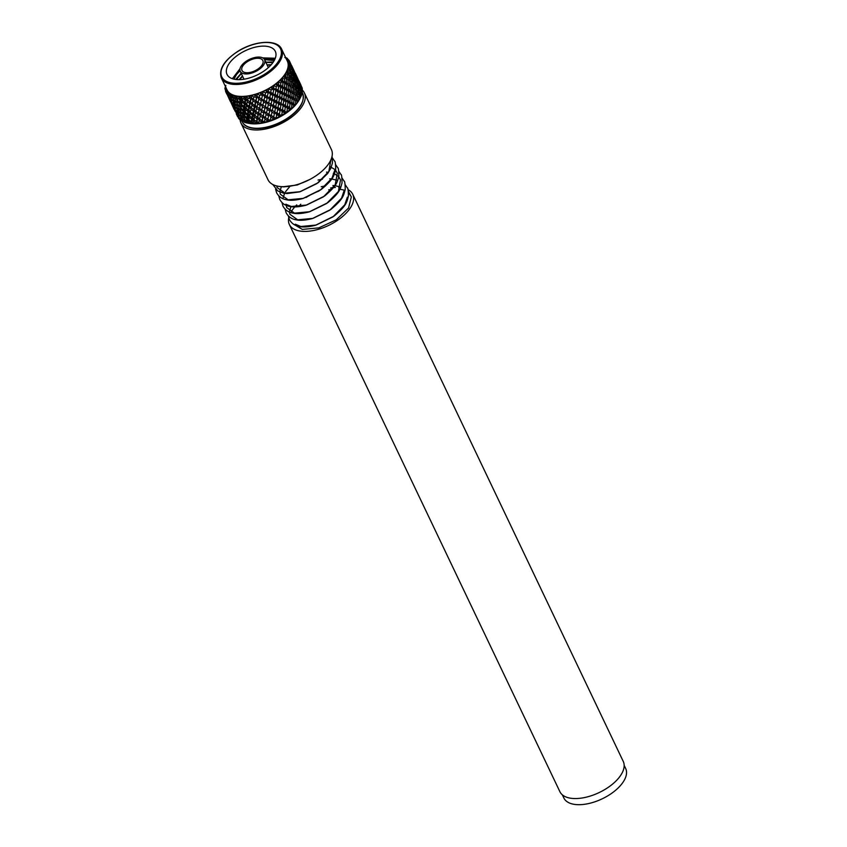 <?xml version="1.0" encoding="UTF-8"?>
<svg xmlns="http://www.w3.org/2000/svg" width="847" height="847" viewBox="0 0 847 847"><rect width="100%" height="100%" fill="white"/><g stroke="black" fill="none" stroke-linecap="round" stroke-linejoin="round"><path stroke-width="1.27" d="M624.165 765.328L625.668 768.494A34.251 17.279 154.5 0 1 614.647 791.066A34.251 17.279 154.5 0 1 580.788 804.65A34.251 17.279 154.5 0 1 563.848 797.98L562.334 794.814M302.051 89.846A35.108 17.713 154.5 0 1 304.369 92.874L331.421 149.591A35.108 17.713 154.5 0 1 320.124 172.735A35.108 17.713 154.5 0 1 285.407 186.658A35.108 17.713 154.5 0 1 268.044 179.818L240.993 123.101A35.108 17.713 154.5 0 1 240.103 119.469M304.369 92.874A35.108 17.713 154.5 0 1 293.073 116.018A35.108 17.713 154.5 0 1 258.356 129.94A35.108 17.713 154.5 0 1 240.993 123.101M335.38 187.462A35.108 17.713 -25.5 0 0 330.648 187.949M318.874 191.104A35.108 17.713 -25.5 0 0 306.085 197.499M296.725 204.9A35.108 17.713 -25.5 0 0 291.019 212.099M288.721 217.88A35.108 17.713 -25.5 0 0 289.367 224.519A35.108 17.713 -25.5 0 0 306.73 231.358A35.108 17.713 -25.5 0 0 341.447 217.435A35.108 17.713 -25.5 0 0 352.744 194.291A35.108 17.713 -25.5 0 0 347.99 189.612M352.744 194.291L623.265 761.453A35.108 17.713 154.5 0 1 611.968 784.587A35.108 17.713 154.5 0 1 577.252 798.509A35.108 17.713 154.5 0 1 559.888 791.68L289.367 224.519M339.329 187.473A35.108 17.713 -25.5 0 0 338.768 187.441M298.525 206.668L300.78 204.222M328.678 189.855L331.886 189.336M339.922 189.209L344.2 190.13M348.541 192.481L351.346 196.906L348.551 208.044L336.27 219.807L318.8 227.885L302.294 229.41L292.829 223.724M309.473 179.638L297.053 185.017L283.512 186.7M330.923 159.765L328.837 171.454L317.053 183.503L300.24 191.687L284.931 193.137L277.096 187.536L276.789 185.959M334.639 170.491L332.024 178.124L320.24 190.173L303.417 198.357L288.107 199.807L280.283 194.217L279.944 192.068M279.997 191.03L281.395 186.647M330.182 166.721L334.936 169.527M335.571 170.194L337.328 173.222L335.2 184.794L323.416 196.853L306.603 205.038L291.294 206.477L285.81 204.201M283.173 197.7L284.581 193.317M285.45 191.793L289.738 186.615M326.508 172.132L328.329 172.28M333.369 173.391L334.046 173.646M334.491 173.836L338.122 176.208M338.747 176.864L340.505 179.903L338.387 191.475L326.603 203.524L309.79 211.708L294.481 213.148L286.646 207.557L286.307 205.419M318.038 180.03L322.411 179.193M329.695 178.812L331.505 178.95M331.706 178.971L337.222 180.316M344.178 190.501L341.563 198.145L329.79 210.194L312.967 218.378L297.657 219.818L289.833 214.227L289.494 212.089M289.547 211.041L290.945 206.668M321.214 186.711L325.587 185.864M332.871 185.482L334.692 185.62M334.893 185.641L340.409 186.996M347.365 197.182L344.75 204.815L332.966 216.864L316.153 225.048L300.844 226.498L295.359 224.222M226.054 87.823A33.711 17.004 -25.5 0 0 270.913 87.347A33.711 17.004 -25.5 0 0 286.35 59.057M225.884 85.378L225.196 86.034M271.146 89.909L270.733 92.376L273.083 93.53L273.634 89.898L272.247 89.231A35.394 17.861 154.5 0 1 272.226 89.253A35.394 17.861 154.5 0 1 271.146 89.909L268.446 88.882L268.499 91.285L265.82 90.396L266.752 92.312A35.394 17.861 154.5 0 1 265.566 92.895L263.036 91.603L262.792 94.038L260.294 92.874L260.961 94.896A35.394 17.861 154.5 0 1 259.743 95.362L257.446 93.805L256.927 96.23L254.661 94.79L255.063 96.897A35.394 17.861 154.5 0 1 253.856 97.236L251.845 95.415L251.093 97.786L249.113 96.092L249.262 98.252A35.394 17.861 154.5 0 1 248.097 98.443L246.413 96.389L245.461 98.676L243.82 96.738L243.735 98.919A35.394 17.861 154.5 0 1 242.644 98.972L241.331 96.696L240.241 98.866L238.96 96.696L238.663 98.877A35.394 17.861 154.5 0 1 237.689 98.781L236.768 96.314L235.572 98.337L234.693 95.986L234.196 98.125A35.394 17.861 154.5 0 1 233.37 97.881L232.851 95.266L231.623 97.119L231.146 94.61L230.5 96.685A35.394 17.861 154.5 0 1 229.844 96.304L229.717 93.594L228.51 95.245L228.436 92.63L227.674 94.599A35.394 17.861 154.5 0 1 227.208 94.102L227.472 91.328L226.34 92.768L226.657 90.1L225.821 91.952A35.394 17.861 154.5 0 1 225.567 91.349L225.863 87.103L224.995 88.819A35.394 17.861 154.5 0 1 224.953 88.12L225.609 86.246M253.856 97.236L253.348 99.321L255.805 100.909L256.863 96.187M257.128 69.57A11.54 5.823 -25.5 0 0 262.845 60.539A11.54 5.823 -25.5 0 0 247.716 61.45A11.54 5.823 -25.5 0 0 241.998 70.481A11.54 5.823 -25.5 0 0 257.128 69.57M257.911 70.248A13.488 6.808 154.5 0 1 240.252 71.317A13.488 6.808 154.5 0 1 246.932 60.772A13.488 6.808 154.5 0 1 264.592 59.703A13.488 6.808 154.5 0 1 257.911 70.248M262.062 72.291A26.755 13.499 -25.5 0 0 275.317 51.36A26.755 13.499 -25.5 0 0 240.273 53.477A26.755 13.499 -25.5 0 0 227.017 74.398A26.755 13.499 -25.5 0 0 262.062 72.291M221.332 77.924L227.028 89.877A33.404 16.855 -25.5 0 0 270.786 87.23A33.404 16.855 -25.5 0 0 287.334 61.111L281.638 49.158A33.404 16.855 154.5 0 1 265.09 75.288A33.404 16.855 154.5 0 1 221.332 77.924C218.59 69.338 224.063 60.486 237.774 51.381C254.587 40.561 277.445 39.036 281.638 49.158M293.771 106.309L293.803 105.441L291.813 104.477L291.622 108.289A35.394 17.861 -25.5 0 0 293.771 106.309L292.702 107.918A33.711 17.004 154.5 0 1 288.573 111.402L291.622 108.289M289.42 110.099L289.494 109.242L287.334 108.215L286.921 111.942A35.394 17.861 -25.5 0 0 289.42 110.099L288.467 111.486A33.711 17.004 154.5 0 1 283.756 114.705L286.921 111.942M284.423 113.604L284.55 112.778L282.242 111.666L281.659 115.266A35.394 17.861 -25.5 0 0 284.423 113.604L283.629 114.79A33.711 17.004 154.5 0 1 278.504 117.627L281.659 115.266M278.959 116.727L279.108 115.923L276.694 114.694L276.016 118.135A35.394 17.861 -25.5 0 0 278.959 116.727L278.367 117.691A33.711 17.004 154.5 0 1 272.988 120.062L276.26 118.644L276.016 118.135M273.179 119.353L273.348 118.591L270.892 117.225L270.161 120.475A35.394 17.861 -25.5 0 0 273.179 119.353L272.85 120.126A33.711 17.004 154.5 0 1 267.377 121.957L270.659 120.877L268.128 119.3L269.145 121.036M267.292 121.396L267.461 120.687L264.995 119.162L264.285 122.212A35.394 17.861 -25.5 0 0 267.292 121.396L267.239 121.989A33.711 17.004 154.5 0 1 261.85 123.217L265.047 122.519L264.285 122.212M261.479 122.804L261.628 122.148L259.214 120.443L258.579 123.27A35.394 17.861 -25.5 0 0 261.479 122.804L261.723 123.239A33.711 17.004 154.5 0 1 256.599 123.831L258.579 123.27M255.921 123.535L253.729 121.036L253.221 123.63A35.394 17.861 -25.5 0 0 255.921 123.535L256.482 123.842A33.711 17.004 154.5 0 1 251.792 123.768L254.481 123.863L253.221 123.63L252.173 121.756L252.671 123.704M250.797 123.546L248.711 120.92L248.393 123.27A35.394 17.861 -25.5 0 0 250.797 123.546L251.675 123.757A33.711 17.004 154.5 0 1 249.78 123.503A33.711 17.004 154.5 0 1 249.664 123.493M246.286 122.847L244.317 120.094L244.243 122.222A35.394 17.861 -25.5 0 0 246.286 122.847L249.865 123.524L248.055 123.207L247.726 121.227L248.383 123.26M242.517 121.46L240.707 118.591L240.919 120.496A35.394 17.861 -25.5 0 0 242.517 121.46L244.063 121.544C243.544 114.546 244.349 106.129 246.477 96.304M239.616 119.438L237.975 116.452L238.505 118.167A35.394 17.861 -25.5 0 0 239.616 119.438L241.353 119.575M237.467 116.357A35.394 17.861 -25.5 0 0 237.615 116.685A35.394 17.861 -25.5 0 0 237.689 116.822L236.281 113.879M300.727 84.615L301.394 86.267M302.03 87.559L300.96 85.589L302.358 89.21A35.394 17.861 -25.5 0 0 302.03 87.559M302.411 90.873L301.151 88.977L302.199 92.715A35.394 17.861 -25.5 0 0 302.411 90.873M301.744 94.525L300.293 92.672L300.992 96.494A35.394 17.861 -25.5 0 0 301.744 94.525M300.039 98.4L298.398 96.579L298.779 100.433A35.394 17.861 -25.5 0 0 299.976 98.496A35.394 17.861 -25.5 0 0 300.039 98.4L298.906 100.391A33.711 17.004 154.5 0 1 296.302 104.086L298.779 100.433L296.312 100.677L298.049 101.725M287.842 102.561L287.525 106.33L289.663 107.347L289.918 103.556L285.397 100.497L289.081 102.392L290.023 101.64L290.161 97.818L288.181 96.844L287.969 100.655L290.023 101.64M283.036 106.171L282.517 109.835L284.804 110.936L285.28 107.241L280.738 103.916L284.708 105.928L285.492 105.367L285.863 101.619L283.692 100.592L283.269 104.308L285.492 105.367M277.689 109.422L277.043 112.947L279.436 114.154L280.061 110.597L277.689 109.422L275.593 106.987L279.764 109.178L280.357 108.787L280.908 105.155L278.599 104.033L278.007 107.633L280.357 108.787M271.993 112.217L271.262 115.563L273.719 116.907L274.439 113.519L271.993 112.217L270.119 109.591L274.788 111.783L275.466 108.3L273.062 107.071L272.353 110.502L274.788 111.783M266.117 114.451L265.376 117.606L267.843 119.099L268.594 115.912L266.117 114.451L264.497 111.677L268.975 114.271L269.717 110.968L267.25 109.602L266.498 112.842L268.975 114.271M260.262 116.071L259.563 119.004L261.988 120.676L262.708 117.691L260.262 116.071L258.907 113.149L263.078 116.166L263.819 113.064L261.363 111.529L260.622 114.567M254.598 117.013L254.005 119.713L256.355 121.566L256.98 118.813L254.598 117.013L253.528 113.974L257.319 117.394L257.996 114.525L255.582 112.82L254.915 115.626M249.325 117.257L248.902 119.713L251.114 121.756L251.591 119.236L249.325 117.257L248.531 114.133L251.855 117.934L252.417 115.298L250.087 113.413L249.569 115.986M244.603 116.78L244.391 119.004L246.435 121.227L246.71 118.951L244.603 116.78L244.084 113.604L244.741 115.626L246.879 117.765L247.26 115.372L245.069 113.297L244.741 115.626M240.59 115.605L240.643 117.606L242.475 120.009L242.496 117.955L240.59 115.605L240.326 112.407L240.59 114.578L242.538 116.897L242.687 114.726L240.686 112.471L240.59 114.578M241.384 96.759L240.241 110.819L240.707 118.591M237.404 113.773L239.352 118.125L237.404 113.064M235.074 111.179L234.746 110.406M298.483 80.158L300.886 84.965L298.959 80.867M299.372 83.419L301.532 88.183L300.23 84.531L298.726 83.101M299.033 86.976L299.902 90.756L301.119 91.762L300.166 88.003L298.006 86.436M297.646 90.788L298.176 94.631L299.658 95.584L299.055 91.762L296.302 90.015M297.202 99.544L296.916 95.69L295.264 94.748L295.476 98.612L297.202 99.544L296.111 100.56L292.977 98.771L295.539 100.549L295.624 104.403A35.394 17.861 -25.5 0 0 297.35 102.371L297.308 101.492L295.539 100.549M237.065 110.968L237.266 112.852L238.981 115.34L238.865 113.392L237.033 110.025M234.333 108.818L236.324 113.149L234.354 108.331M234.81 110.396L232.65 106.256M233.253 107.527L234.153 109.432L233.888 108.84L235.17 107.887L233.539 108.035L231.517 103.726L233.539 108.035M297.096 76.992L298.324 79.787M297.318 77.966L299.52 82.71L296.905 77.765M297.519 81.344L298.546 85.081L299.637 86.119L298.504 82.403L296.672 80.92M296.651 85.049L297.339 88.861L298.695 89.835L297.911 86.034L295.455 84.393M294.767 88.946L295.127 92.799L296.736 93.752L296.291 89.898L292.331 87.453M293.814 97.723L293.676 93.869L291.908 92.926L291.971 96.77L293.814 97.723L292.755 98.654L289.42 96.844L291.961 98.707L291.887 102.551L293.835 103.514L293.845 99.671L291.961 98.707M279.394 98.548L278.885 102.212L281.172 103.302L281.638 99.618L277.107 96.293L281.066 98.305L281.85 97.744L282.22 93.996L280.061 92.969L279.626 96.685L281.85 97.744M274.057 101.799L273.401 105.314L275.794 106.531L276.418 102.974L274.057 101.799L271.951 99.353L276.122 101.545L276.725 101.164L277.276 97.521L274.968 96.41L274.364 99.999L276.725 101.164M268.361 104.583L267.631 107.94L270.077 109.284L270.807 105.896L268.361 104.583L266.477 101.968L271.156 104.16L271.834 100.677L269.42 99.448L268.721 102.879L271.156 104.16M262.485 106.828L261.734 109.972L264.2 111.476L264.952 108.278L262.485 106.828L260.855 104.054L265.333 106.648L266.074 103.345L263.618 101.968L262.866 105.219L265.333 106.648M256.62 108.448L255.921 111.37L258.356 113.053L259.076 110.068L256.62 108.448L255.265 105.526L259.447 108.532L260.188 105.441L257.721 103.906L256.99 106.944M250.966 109.39L250.373 112.09L252.713 113.943L253.348 111.19L250.966 109.39L249.886 106.351L253.677 109.771L254.354 106.902L251.94 105.197L251.284 108.003M245.694 109.634L245.259 112.09L247.472 114.123L247.949 111.613L245.694 109.634L244.899 106.51L248.213 110.311L248.774 107.675L246.456 105.79L245.926 108.363M240.972 109.157L240.76 111.381L242.793 113.604L243.068 111.328L240.972 109.157L240.453 105.981L241.099 108.003L243.237 110.142L243.618 107.738L241.427 105.674L241.099 108.003M236.948 107.982L237.001 109.983L238.833 112.376L238.854 110.332L236.948 107.982L236.694 104.784L236.959 106.944L238.907 109.263L239.055 107.093L237.044 104.848L236.959 106.944M236.842 96.452L237.001 109.983M233.761 106.15L235.72 110.502L233.772 105.441M231.443 103.556L231.104 102.773M294.841 72.535L297.255 77.342L295.328 73.244M295.73 75.796L297.89 80.55L296.588 76.908L295.095 75.478M295.391 79.353L296.259 83.133L297.477 84.128L296.524 80.38L294.364 78.813M294.015 83.165L294.534 87.008L296.027 87.961L295.412 84.139L292.67 82.392M291.633 87.125L291.844 90.978L293.57 91.921L293.284 88.067L289.039 85.431L291.982 87.23L293.094 86.129L292.649 82.275L291.124 81.323L291.484 85.176L293.094 86.129M290.203 95.88L290.203 92.048L288.329 91.084L288.245 94.928L290.203 95.88L289.198 96.717L285.683 94.885L288.181 96.844M233.423 103.334L233.624 105.229L235.35 107.707L235.222 105.759L233.401 102.402M230.702 101.195L232.692 105.526L230.723 100.708M231.178 102.773L229.008 98.623M229.611 99.904L230.522 101.809L230.246 101.216L231.538 100.264L229.908 100.401L227.875 96.092L229.908 100.401M293.454 69.369L294.682 72.154M293.687 70.343L295.889 75.087L293.274 70.142M293.877 73.721L294.915 77.458L296.005 78.496L294.872 74.78L293.03 73.297M293.009 77.426L293.708 81.238L295.063 82.212L294.28 78.411L291.823 76.77M288.266 85.303L288.329 89.147L290.172 90.1L290.034 86.246L285.704 83.525L288.838 85.314L289.928 84.298L289.642 80.444L287.991 79.502L288.202 83.355L289.928 84.298M286.392 94.017L286.53 90.195L284.539 89.221L284.338 93.022L286.392 94.017L285.45 94.758L281.765 92.874L284.2 94.938L283.883 98.707L286.021 99.724L286.286 95.933L284.2 94.938M270.415 94.176L269.77 97.691L272.162 98.898L272.787 95.351L270.415 94.176L268.319 91.73L272.49 93.922L273.083 93.53M264.719 96.96L263.989 100.306L266.445 101.651L267.165 98.263L264.719 96.96L262.845 94.345L267.144 96.759L268.192 93.054L266.752 92.312M258.843 99.205L258.102 102.349L260.569 103.853L261.321 100.655L258.843 99.205L257.213 96.42L261.564 99.099L262.443 95.722L260.961 94.896M252.988 100.825L252.29 103.747L254.714 105.42L255.434 102.445L252.988 100.825L251.623 97.903L253.348 99.321M247.324 101.767L246.731 104.456L249.082 106.32L249.706 103.567L247.324 101.767L246.255 98.728L250.045 102.148L250.723 99.268L249.262 98.252M242.051 102L241.628 104.467L243.841 106.5L244.317 103.99L242.051 102L241.257 98.877L244.582 102.688L245.143 100.052L243.735 98.919M237.329 101.534L237.118 103.758L239.161 105.981L239.436 103.694L237.329 101.534L236.811 98.347L237.467 100.38L239.606 102.519L239.976 100.115L238.663 98.877M233.317 100.359L233.37 102.36L235.201 104.753L235.222 102.709L233.317 100.359L233.052 97.161L233.317 99.321L235.265 101.64L235.413 99.47L234.196 98.125M232.967 95.626L233.37 102.36M230.13 98.527L232.078 102.879L230.13 97.807M227.801 95.933L227.472 95.15M291.209 64.912L293.613 69.719L291.686 65.621M292.099 68.173L294.258 72.927L292.956 69.285L291.453 67.855M291.76 71.73L292.617 75.51L293.845 76.505L292.893 72.747L290.733 71.18M290.373 75.542L290.902 79.385L292.384 80.338L291.77 76.516L289.028 74.769M284.687 83.461L284.613 87.294L286.561 88.257L286.572 84.414L282.146 81.587L285.481 83.398L286.54 82.477L286.402 78.612L285.344 78.051A35.394 17.861 154.5 0 1 284.656 78.866L284.687 81.524L286.54 82.477M282.379 92.09L282.644 88.31L280.569 87.315L280.241 91.084L282.379 92.09L281.511 92.746L277.689 90.809L280.061 92.969M302.019 89.898L302.358 89.21M301.341 94.345L302.199 92.715M285.471 57.204L284.783 57.501L286.646 57.892A35.394 17.861 154.5 0 1 287.207 58.337L287.779 59.237M299.203 99.872A33.711 17.004 154.5 0 1 299.16 99.957A33.711 17.004 154.5 0 1 298.959 100.295L299.446 99.448M300.029 98.368L299.944 97.638M300.177 97.956L300.992 96.494L298.695 96.897M287.207 58.337L285.926 58.538L288.255 59.428L287.038 59.756L288.996 60.264A35.394 17.861 154.5 0 1 289.356 60.825L291.05 64.531M296.312 100.677L297.922 101.746M290.489 63.832L292.247 67.464L290.341 63.176A35.394 17.861 154.5 0 1 290.489 63.832L288.499 64.054L290.563 65.367L288.626 65.727L290.648 66.511A35.394 17.861 154.5 0 1 290.574 67.252L292.363 70.873L290.648 66.511M294.64 105.642L295.624 104.403L293.062 104.467L294.64 105.642L292.66 107.897M297.35 102.371L296.228 104.17A33.711 17.004 154.5 0 1 292.797 107.823M295.476 98.612L292.977 98.771M297.308 101.492L296.111 100.56M291.971 96.77L289.42 96.844M293.845 99.671L292.755 98.654M289.6 70.979L290.066 73.615L291.421 74.589L289.886 70.185A35.394 17.861 154.5 0 1 289.6 70.979L287.08 71.021L288.689 72.768L286.212 72.948L288.107 74.07A35.394 17.861 154.5 0 1 287.609 74.896L287.853 77.553L289.462 78.496L289.018 74.652L288.107 74.07M288.245 94.928L285.683 94.885M290.161 97.818L289.198 96.717M284.338 93.022L281.765 92.874M286.286 95.933L285.45 94.758M280.241 91.084L277.689 90.809M282.22 93.996L281.511 92.746M280.844 82.784L280.696 85.399L282.75 86.394L282.887 82.561L281.702 81.979A35.394 17.861 154.5 0 1 280.844 82.784L278.007 82.265L278.705 84.499L275.889 84.118L277.287 85.748A35.394 17.861 154.5 0 1 276.291 86.5L275.995 89.062L273.465 88.67L277.435 90.682L278.218 90.121L278.589 86.373L277.287 85.748M275.751 90.915L275.243 94.578L277.53 95.679L278.007 91.995L273.465 88.67M275.995 89.062L278.218 90.121M278.007 91.995L277.435 90.682M265.566 92.895L265.079 95.256L267.514 96.537M259.743 95.362L259.224 97.596L261.691 99.014M256.546 97.818L255.063 96.897M248.097 98.443L247.642 100.38M242.644 98.972L242.295 100.729M237.689 98.781L237.467 100.38M233.37 97.881L233.317 99.321M229.844 96.304L231.707 100.084L231.591 98.136L230.5 96.685M227.208 94.102L229.05 97.903L227.674 94.599M227.536 95.15L225.821 91.952L226.88 94.186L226.604 93.594L227.896 92.641L226.34 92.768M225.726 90.671L225.249 89.517M276.291 86.5L273.486 85.738L273.856 88.077L271.082 87.442L272.247 89.231M284.656 78.866L281.86 78.58L282.877 80.666L280.103 80.507L281.702 81.979M287.609 74.896L284.92 74.79L286.244 76.717L283.586 76.749L285.344 78.051M290.574 67.252L288.298 67.411L290.15 68.946L287.916 69.232L289.886 70.185M289.356 60.825L287.705 61.058L289.928 62.159L288.329 62.53L290.341 63.176M271.082 87.442L273.2 88.533L273.856 88.077M273.634 89.898L273.2 88.533M226.858 89.75L225.186 89.782M229.315 98.76L230.606 97.723L229.05 97.903M228.616 96.156L229.918 95.033L228.51 95.245M232.946 106.383L234.248 105.346L232.692 105.526M232.258 103.779L233.55 102.667L232.078 102.879M231.813 101.037L233.084 99.851L231.707 100.084M231.591 98.136L232.83 96.876L231.623 97.119M237.118 103.758L236.662 101.651L237.044 104.848M236.588 114.006L237.88 112.969L236.324 113.149M235.89 111.402L237.192 110.29L235.72 110.502M235.445 108.67L236.726 107.474L235.35 107.707M235.222 105.759L236.472 104.499L235.201 104.753M235.222 102.709L236.429 101.375L235.265 101.64M235.413 99.47L236.567 98.083L235.572 98.337M237.52 116.463L238.812 115.51L237.181 115.658M241.628 104.467L240.781 102.519L241.427 105.674M240.76 111.381L240.294 109.274L240.686 112.471M239.087 116.293L240.357 115.097L238.981 115.34M238.865 113.392L240.114 112.122L238.833 112.376M238.854 110.332L240.061 109.009L238.907 109.263M239.055 107.093L240.209 105.716L239.161 105.981M239.436 103.694L240.527 102.265L239.606 102.519M239.976 100.115L240.993 98.633L240.241 98.866M239.532 119.035L240.823 117.913L239.352 118.125M246.731 104.456L245.514 102.709L246.456 105.79M245.259 112.09L244.412 110.142L245.069 113.297M244.391 119.004L243.936 116.907L244.317 120.094M242.496 117.955L243.703 116.632L242.538 116.897M242.687 114.726L243.841 113.339L242.793 113.604M243.068 111.328L244.158 109.888L243.237 110.142M243.618 107.738L244.635 106.267L243.841 106.5M244.317 103.99L245.249 102.476L244.582 102.688M245.143 100.052L245.461 98.676M242.496 121.015L243.745 119.755L242.475 120.009M251.877 95.34C249.431 105.97 247.98 115.171 247.536 122.942M252.29 103.747L250.723 102.212L251.94 105.197M250.373 112.09L249.156 110.332L250.087 113.413M248.902 119.713L248.055 117.765L248.711 120.92M246.71 118.951L247.8 117.511L246.879 117.765M247.26 115.372L248.266 113.89L247.472 114.123M247.949 111.613L248.88 110.099L248.213 110.311M248.774 107.675L249.082 106.32M249.706 103.567L250.045 102.148M250.723 99.268L251.093 97.786M246.329 122.349L247.483 120.962L246.435 121.227M257.043 95.722L251.728 123.704M259.224 97.596L257.213 96.42M258.102 102.349L256.228 101.058L257.721 103.906M255.921 111.37L254.354 109.845L255.582 112.82M254.005 119.713L252.787 117.955L253.729 121.036M251.591 119.236L252.522 117.722L251.855 117.934M252.417 115.298L252.713 113.943M253.348 111.19L253.677 109.771M254.354 106.902L254.714 105.42M255.434 102.445L255.805 100.909M256.927 96.24L256.334 95.859M250.892 122.995L251.908 121.513L251.114 121.756M258.557 123.249L257.16 121.608L257.837 123.503M260.632 103.567L256.525 123.778M265.079 95.256L262.845 94.345M263.989 100.306L261.861 99.268L263.618 101.968M262.866 105.219L260.855 104.054M261.734 109.972L259.86 108.681L261.363 111.529M259.563 119.004L257.996 117.468L259.214 120.443M256.98 118.813L257.319 117.394M257.996 114.525L258.356 113.053M259.076 110.068L259.447 108.532M260.188 105.441L260.103 103.578M261.321 100.655L261.564 99.099M262.443 95.722L262.792 94.038M256.048 122.921L256.355 121.566M264.264 122.19L262.538 120.782L263.396 122.603M264.275 111.201L261.755 123.186M270.733 92.376L268.319 91.73M269.77 97.691L267.43 96.918L269.42 99.448M268.721 102.879L266.477 101.968M267.631 107.94L265.492 106.902L267.25 109.602M266.498 112.842L264.497 111.677M265.376 117.606L263.502 116.304L264.995 119.162M262.708 117.691L263.078 116.166M263.819 113.064L263.745 111.201M264.952 108.278L265.206 106.722M266.074 103.345L266.445 101.651M267.165 98.263L267.144 96.759M268.192 93.054L268.499 91.285M261.628 122.148L261.988 120.676M267.906 118.834L267.25 121.936M275.243 94.578L272.766 94.07L274.968 96.41M274.364 99.999L271.951 99.353M273.401 105.314L271.061 104.541L273.062 107.071M272.353 110.502L270.119 109.591M271.262 115.563L269.134 114.525L270.892 117.225M268.594 115.912L268.848 114.356M269.717 110.968L270.077 109.284M270.807 105.896L270.786 104.382M271.834 100.677L272.162 98.898M272.787 95.351L272.49 93.922M267.461 120.687L267.387 118.834M275.995 118.125L273.75 117.225L274.926 118.855M280.696 85.399L278.123 85.251L280.569 87.315M279.626 96.685L277.107 96.293M278.885 102.212L276.397 101.693L278.599 104.033M278.007 107.633L275.593 106.987M277.043 112.947L274.703 112.164L276.694 114.694M274.439 113.519L274.417 112.016M275.466 108.3L275.794 106.531M276.418 102.974L276.122 101.545M277.276 97.521L276.842 96.156L277.53 95.679M278.589 86.373L277.88 85.124L278.705 84.499M273.348 118.591L273.719 116.907M281.649 115.256L279.224 114.61L280.537 116.134M284.687 81.524L282.146 81.587M284.613 87.294L282.051 87.262L284.539 89.221M283.883 98.707L281.32 98.443L283.692 100.592M283.269 104.308L280.738 103.916M282.517 109.835L280.039 109.316L282.242 111.666M280.061 110.597L279.764 109.178M280.908 105.155L280.473 103.779L281.172 103.302M281.638 99.618L281.066 98.305M282.644 88.31L281.807 87.135L282.75 86.394M282.887 82.561L281.924 81.471L282.877 80.666M279.108 115.923L279.436 114.154M286.9 111.931L284.38 111.539L285.799 112.947M287.853 77.553L285.407 77.808L287.991 79.502M288.202 83.355L285.704 83.525M288.329 89.147L285.788 89.21L288.329 91.084M287.969 100.655L285.397 100.497M287.525 106.33L284.963 106.066L287.334 108.215M285.28 107.241L284.708 105.928M285.863 101.619L285.153 100.37L286.021 99.724M286.53 90.195L285.555 89.094L286.561 88.257M286.572 84.414L285.481 83.398M286.402 78.612L285.206 77.68L286.244 76.717M284.55 112.778L284.116 111.402L284.804 110.936M291.612 108.278L289.039 108.13L290.553 109.411M290.066 73.615L287.779 74.017M290.902 79.385L288.7 79.83M288.636 79.787L291.124 81.323M291.484 85.176L289.039 85.431M291.844 90.978L289.335 91.148L291.908 92.926M291.887 102.551L289.325 102.508L291.813 104.477M289.918 103.556L289.081 102.392M290.203 92.048L289.123 91.031L290.172 90.1M290.034 86.246L288.838 85.314M289.642 80.444L288.34 79.597L289.462 78.496M287.609 73.901L288.689 72.768M289.494 109.242L288.795 108.003L289.663 107.347M288.171 67.442L288.943 67.252M291.273 69.825L289.208 70.343M292.617 75.51L290.436 75.976M293.708 81.238L291.421 81.64M294.534 87.008L292.268 87.41M295.127 92.799L292.681 93.054L295.264 94.748M293.676 93.869L292.48 92.937L293.57 91.921M293.284 88.067L291.982 87.23M291.252 81.524L292.384 80.338M290.288 75.849L291.421 74.589M289.071 70.216L290.15 68.946M293.803 105.441L292.829 104.34L293.835 103.514M288.372 64.097L289.049 63.885M291.432 66.331L290.712 66.585M293.306 71.847L291.379 72.408M294.915 77.458L292.85 77.977M296.259 83.133L294.078 83.599M297.339 88.861L295.052 89.263M298.176 94.631L295.963 95.076M295.899 95.033L298.398 96.579M294.883 89.147L296.027 87.961M293.92 83.482L295.063 82.212M292.713 77.85L293.845 76.505M291.252 72.281L292.363 70.873M289.536 66.775L290.563 65.367M296.916 95.69L295.614 94.853L296.736 93.752M287.578 61.122L288.128 60.91M295.074 73.954L294.343 74.208M296.948 79.48L295.01 80.031M298.546 85.081L296.492 85.6M299.902 90.756L297.721 91.222M299.097 92.016L300.293 92.672M297.562 91.105L298.695 89.835M296.344 85.473L297.477 84.128M294.883 79.904L296.005 78.496M293.178 74.398L294.258 72.927M291.844 68.046L292.247 67.464M288.996 63.684L289.928 62.159M298.525 96.77L299.658 95.584M302.188 92.704L300.124 93.223M298.716 81.577L297.985 81.831M300.579 87.103L298.652 87.665M300.304 88.543L301.151 88.977M298.525 87.527L299.637 86.119M296.81 82.032L297.89 80.55M295.487 75.669L295.889 75.087M287.959 59.999L288.255 59.428M299.986 93.096L301.119 91.762M302.347 89.2L301.617 89.454M299.118 83.302L299.52 82.71M300.452 89.655L301.532 88.183M268.128 119.3L270.659 120.877M273.75 117.225L276.26 118.644M279.224 114.61L281.659 115.891M284.38 111.539L286.699 112.725M289.039 108.13L291.199 109.231M293.062 104.467L295.021 105.526M275.889 84.118L277.88 85.124M280.103 80.507L281.924 81.471M283.586 76.749L285.206 77.68M260.294 92.874L262.549 94.176M265.82 90.396L268.033 91.582M278.123 85.251L281.807 87.135M285.407 77.808L288.34 79.597M282.051 87.262L285.555 89.094M261.861 99.268L266.191 101.809M267.43 96.918L271.675 99.205M272.766 94.07L276.842 96.156M285.788 89.21L289.123 91.031M289.335 91.148L292.48 92.937M265.492 106.902L269.833 109.432M271.061 104.541L275.307 106.838M276.397 101.693L280.473 103.779M281.32 98.443L285.153 100.37M292.681 93.054L295.614 94.853M269.134 114.525L273.465 117.055M274.703 112.164L278.949 114.461M280.039 109.316L284.116 111.402M284.963 106.066L288.795 108.003M289.325 102.508L292.829 104.34M239.987 70.534L236.525 74.515L240.019 70.672M264.55 59.629L274.216 60.561M236.429 79.544L241.289 73.498M265.884 62.403L272.914 62.604M239.5 79.639L242.623 76.283M267.207 65.187L270.945 65.039M268.827 114.366L266.974 114.959M264.359 59.301L274.343 60.338M236.122 79.512L241.13 73.16M265.725 62.075L273.105 62.339M239.087 79.65L242.454 75.944M267.049 64.848L271.22 64.721M243.131 79.343L243.788 78.729M235.699 79.459L241.204 73.318M265.767 62.18L273.337 61.99M236.525 74.515L233.973 79.152M237.742 73.001L240.061 70.82M268.361 67.601L264.592 59.703L266.477 59.491M236.027 79.502L241.353 73.625M265.916 62.487L267.811 62.265M240.4 78.559L242.676 76.41M267.25 65.272L269.134 65.05M239.722 98.019L238.854 97.437M232.364 78.707L240.019 68.702M262.708 57.882L275.296 58.231M274.947 59.089L263.841 58.676M302.517 92.948C305.269 101.534 299.785 110.385 286.074 119.491C269.261 130.311 246.413 131.836 242.221 121.714A33.404 16.855 -25.5 0 0 285.979 119.078A33.404 16.855 -25.5 0 0 302.517 92.948L302.252 92.397M237.901 51.434A32.567 16.432 -25.5 0 0 224 79.777A32.567 16.432 -25.5 0 0 264.433 74.335A32.567 16.432 -25.5 0 0 278.335 45.992A32.567 16.432 -25.5 0 0 237.901 51.434M351.346 196.906L348.403 191.369M281.257 186.626L283.872 186.891L297.286 184.964L309.716 179.511M332.066 156.219L332.49 162.91L330.764 168.415L327.662 173.519L318.197 182.708L299.605 191.888L287.091 193.561L283.501 193.137L277.731 190.924L272.808 184.498M332.49 158.008L334.554 161.121C335.211 160.983 335.592 163.799 335.677 169.58C333.951 175.467 334.205 178.643 321.384 189.379L302.781 198.569C292.3 201.247 287.578 200.008 286.688 199.807C282.273 199.13 278.917 196.811 276.63 192.841L275.614 189.23M335.677 164.678L337.741 167.791C338.398 167.653 338.768 170.48 338.853 176.25C337.127 182.137 337.381 185.313 324.57 196.049L305.968 205.239C295.487 207.917 290.754 206.679 289.875 206.477C285.45 205.8 282.093 203.481 279.806 199.521L278.79 195.901M338.853 171.348L340.918 174.461C341.585 174.323 341.955 177.15 342.04 182.931C340.314 188.807 340.568 191.983 327.747 202.729L309.144 211.909C298.663 214.587 293.941 213.359 293.051 213.158C288.636 212.47 285.28 210.151 282.993 206.192L281.977 202.581M342.04 178.029L344.104 181.131C344.761 181.004 345.131 183.82 345.216 189.601C343.49 195.477 343.744 198.653 330.933 209.4L312.331 218.579C301.85 221.258 297.128 220.029 296.238 219.828C291.813 219.151 288.467 216.821 286.17 212.862L285.164 209.251M345.216 184.699L347.291 187.812C347.948 187.674 348.318 190.49 348.403 196.271C346.677 202.147 346.931 205.334 334.11 216.07L315.508 225.26C305.026 227.938 300.304 226.7 299.415 226.498C295 225.821 291.643 223.492 289.356 219.532L288.34 215.921M240.252 71.317L244.021 79.216M242.221 121.714L241.956 121.153M237.615 116.685L236.885 115.16M244.074 121.724L244.01 121.005"/></g></svg>
